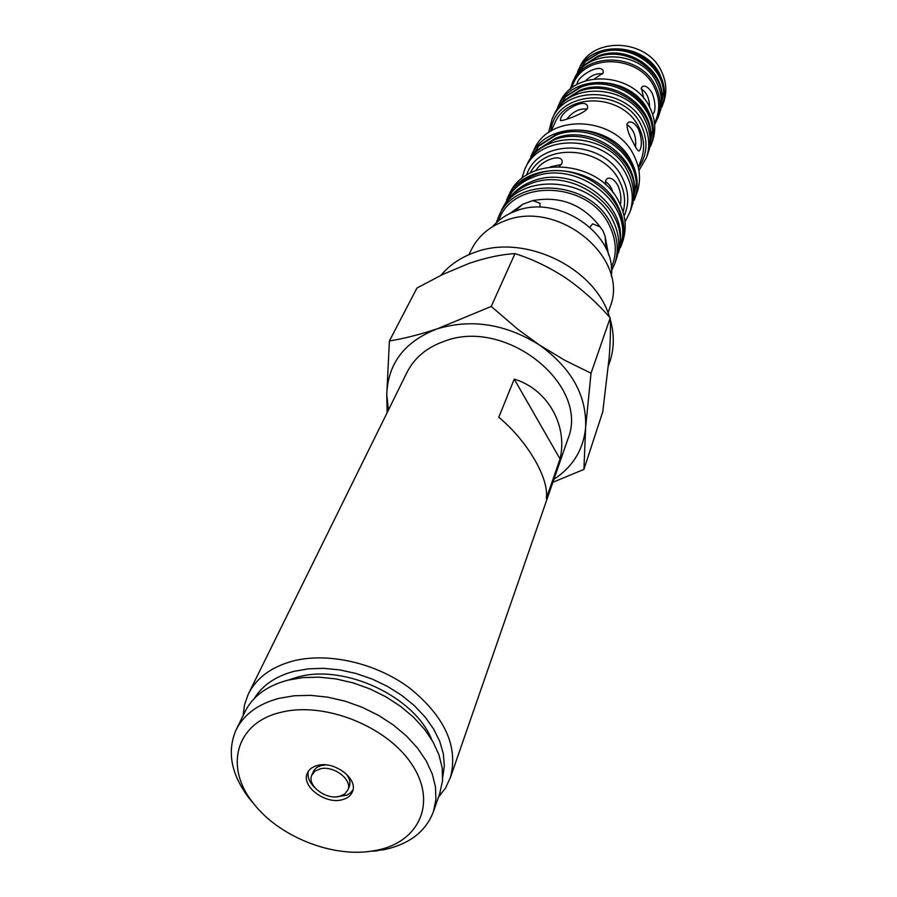 <?xml version="1.0" encoding="UTF-8"?>
<svg xmlns="http://www.w3.org/2000/svg" width="897" height="897" viewBox="0 0 897 897"><rect width="100%" height="100%" fill="white"/><g stroke="black" fill="none" stroke-linecap="round" stroke-linejoin="round"><path stroke-width="1.35" d="M567.442 440.315L567.958 438.835C590.047 385.093 506.009 317.303 444.508 341.196C426.669 347.453 414.066 358.038 406.722 372.961L248.805 693.112M438.431 797.287L445.607 787.914L450.473 777.318C458.423 746.394 444.811 716.625 409.626 688.044C375.697 662.782 327.607 651.906 292.467 661.156C270.894 667.133 256.127 678.21 248.166 694.401L244.556 704.661L243.109 715.582M442.748 777.228L444.329 765.758L443.32 753.671L439.709 741.27L433.565 728.902L425.021 716.905L414.302 705.614L401.688 695.354L387.515 686.418L372.188 679.063L356.131 673.512L339.817 669.902L323.682 668.332L308.209 668.848L293.79 671.393C275.514 676.338 262.373 685.353 254.367 698.427M431.715 739.666C414.941 696.633 344.291 663.545 297.681 677.078L288.845 679.904M439.653 793.811L442.58 780.525L442.199 768.011L439.037 755.072L433.128 742.077L424.606 729.396L413.696 717.387L400.701 706.432L385.979 696.846L369.968 688.918L353.138 682.886L335.983 678.928L319.007 677.157L302.715 677.594L287.567 680.229C266.667 685.913 252.405 696.565 244.78 712.173L236.516 729.037M254.804 805.024L249.074 798.229C231.202 774.515 226.818 751.865 235.9 730.293C243.547 714.64 257.91 703.999 279.001 698.348L294.294 695.747L310.754 695.354L327.91 697.193L345.255 701.219L362.276 707.329L378.489 715.346L393.391 725.011L406.554 736.067L417.598 748.143L426.243 760.903L432.253 773.965L435.493 786.961L435.897 799.53L433.52 811.314C426.12 831.306 409.637 844.088 384.073 849.683L366.548 851.758M280.783 712.375C235.687 722.747 224.059 767.283 253.324 803.163C278.148 835.813 330.343 857.229 370.64 851.287L376.818 850.244C419.504 841.947 437.332 802.21 411.745 764.21C386.809 726.065 323.862 701.185 280.783 712.375M341.723 799.855C347.15 798.577 350.727 795.863 352.443 791.715C358.441 778.966 334.491 760.723 317.717 765.399C312.515 766.688 309.05 769.29 307.323 773.214C301.011 786.019 324.826 804.362 341.723 799.855M336.341 796.85L346.679 795.202L350.323 793.004L352.936 790.044M325.802 764.894L320.79 765.601L316.417 767.72L313.95 770.4L311.909 774.907M320.139 768.875L314.914 771.207L311.797 775.154C306.774 785.391 325.835 800.057 339.346 796.435L344.728 794.058L347.89 789.954C352.712 779.751 333.572 765.141 320.139 768.875M577.5 72.074L577.78 71.435C590.181 39.726 645.504 41.811 660.125 75.056C665.036 85.406 665.776 95.665 662.322 105.857L661.773 107.326M663.365 103.054L663.679 102.202C667.121 92.032 666.393 81.784 661.493 71.468C646.939 38.313 591.807 36.272 579.451 67.903L578.128 70.695M660.562 110.454L663.589 91.494C663.488 63.07 626.734 40.331 599.701 52.172L586.313 60.749M663.668 93.58C663.567 64.562 626.016 41.329 598.411 53.416L585.304 61.669L576.121 75.135M659.452 113.627L662.042 95.732C661.997 67.185 625.052 44.278 597.873 56.163L584.373 64.831M662.132 97.829C662.087 68.699 624.334 45.299 596.583 57.419L583.364 65.761L574.641 78.162M557.53 107.584L557.844 106.889C571.355 72.455 632.273 75.056 648.509 111.407C653.947 122.676 654.81 133.832 651.11 144.888L650.516 146.48M558.214 106.093L559.56 103.256C573.048 68.89 633.742 71.468 649.91 107.707C655.326 118.953 656.189 130.087 652.489 141.109L652.153 142.04M594.543 78.779L603.21 72.926L603.188 70.829C600.115 63.239 578.957 75.404 577.231 83.006L576.872 84.453M652.579 114.199L653.947 112.854C655.752 107.988 655.191 101.462 652.254 93.277C649.058 87.884 645.93 85.563 642.857 86.303L641.377 87.771L643.788 98.345M570.997 88.624L573.183 83.948C585.326 52.744 639.942 54.852 654.429 87.581C659.317 97.784 660.046 107.909 656.649 117.933L656.335 118.774M585.55 80.797C591.325 75.258 596.998 72.971 602.582 73.913M641.12 88.859C646.58 92.178 649.394 98.233 649.574 107.046M570.167 89.308L572.443 82.804C584.911 50.86 640.873 53.035 655.707 86.583C660.697 97.022 661.459 107.382 657.983 117.653L654.653 124.638M572.791 82.064L573.979 79.541C586.425 47.664 642.207 49.806 656.974 83.275C661.941 93.692 662.692 104.018 659.228 114.267L658.914 115.119M649.226 149.855L652.478 130.076C652.825 98.782 611.788 73.083 581.761 86.056L566.579 95.844M652.534 132.341C652.893 100.43 611.014 74.204 580.381 87.435L565.48 96.876L556.039 110.88M648.026 153.286L650.83 134.64C651.233 103.222 609.971 77.344 579.787 90.35L564.471 100.251M650.886 136.927C651.312 104.893 609.186 78.476 578.397 91.752L563.361 101.283L554.436 114.132M530.654 157.076L531.002 156.302C545.757 118.763 613.413 122.127 631.656 162.065C637.745 174.41 638.799 186.587 634.807 198.607L634.145 200.367M531.416 155.439L533.973 150.079C548.684 112.674 615.936 115.971 634.056 155.73C640.099 168.019 641.131 180.151 637.15 192.126L636.78 193.147M560.715 118.55L560.378 120.389C560.322 122.048 584.508 113.807 587.535 108.335L587.513 105.981C584.194 98.02 562.61 110.522 560.715 118.55M627.104 123.73C626.655 128.316 628.73 134.628 633.316 142.645C635.984 148.285 637.924 151.066 639.124 151.021L640.234 149.507C642.151 144.339 641.579 137.533 638.518 129.101C635.244 123.651 632.004 121.308 628.775 122.093L627.104 123.73M566.635 119.2C572.847 111.542 579.664 108.189 587.075 109.12M626.88 124.582C633.618 129.078 636.511 136.512 635.536 146.861M548.527 132.711L552.07 119.099C565.659 84.385 627.306 87.11 643.799 123.797C649.316 135.178 650.213 146.424 646.479 157.569L638.956 170.531M552.44 118.292L553.707 115.635C567.274 80.999 628.719 83.69 645.134 120.276C650.628 131.624 651.525 142.847 647.791 153.959L647.455 154.901M632.733 204.101L636.265 183.571C637.318 148.924 590.966 119.469 557.272 133.72L539.759 145.112M636.287 186.094C637.363 150.808 590.091 120.77 555.759 135.29L538.559 146.267L528.995 160.709M631.421 207.902L634.448 188.628C635.569 153.847 588.948 124.178 555.086 138.474L537.415 149.978M634.471 191.184C635.625 155.753 588.073 125.502 553.55 140.067L536.215 151.133L527.212 164.308M496.299 222.804L498.732 216.345C514.811 175.431 590.271 179.781 610.913 223.745C617.775 237.279 619.042 250.588 614.748 263.662L611.485 270.984M499.18 215.403L500.672 212.297C516.728 171.462 591.919 175.767 612.472 219.619C619.289 233.119 620.556 246.395 616.261 259.435L615.858 260.556M606.069 248.626L605.105 236.36L603.064 231L600.048 226.829L592.558 223.824L589.979 227.188M540.039 206.445L540.005 203.249L532.818 200.592L522.772 204.236L514.53 211.513M622.72 234.184L622.765 233.568C627.676 194.75 574.472 158.276 535.733 174.466C527.01 177.741 519.868 182.696 514.295 189.345L512.961 190.882M618.482 252.819L622.473 237.189C627.474 197.676 573.217 160.496 533.749 176.967C524.857 180.297 517.58 185.354 511.907 192.115L504.316 205.077M620.175 241.293L620.231 240.676C625.231 201.69 571.636 164.902 532.639 181.149C523.826 184.434 516.627 189.435 511.01 196.14L509.653 197.721M616.676 258.201L619.917 244.354C625.03 204.651 570.369 167.156 530.632 183.683C521.65 187.036 514.306 192.126 508.599 198.955L501.748 210.133M559.336 166.36L562.105 163.265L562.06 160.462C559.201 153.779 541.16 160.955 535.89 170.486M550.433 166.831L561.309 164.521M620.354 204.751C621.632 198.842 620.814 192.395 617.91 185.41C614.535 179.871 611.137 177.505 607.706 178.312L605.71 180.263L605.576 184.726M605.385 181.62C608.928 183.571 611.462 187.271 612.999 192.72M506.637 199.941L507.186 198.719C523.153 158.175 597.436 162.312 617.674 205.761C624.39 219.148 625.613 232.312 621.352 245.262L620.5 247.561M507.635 197.777L508.924 195.109C524.857 154.654 598.904 158.747 619.053 202.094C625.747 215.437 626.958 228.578 622.709 241.506L622.305 242.616M521.695 178.761L524.779 169.376C539.624 131.545 608.099 135.043 626.633 175.364C632.811 187.821 633.899 200.098 629.873 212.219L625.007 221.974M525.193 168.501L526.404 165.956C541.227 128.204 609.489 131.668 627.956 171.876C634.112 184.311 635.177 196.566 631.163 208.653L630.793 209.685M609.545 317.146C595.26 267.328 523.915 233.119 474.334 252.55C460.598 257.517 449.475 265.097 440.965 275.301M609.635 308.288L610.106 306.942C630.075 258.112 558.383 198.629 504.607 220.942C488.932 226.84 477.753 236.595 471.082 250.229L468.896 254.692M611.317 276.332C617.125 234.162 558.226 193.606 515.596 211.109C506.278 214.54 498.609 219.731 492.599 226.683M552.866 482.283L583.902 469.411L602.762 411.813L609.186 357.455C610.397 341.353 610.745 328.167 610.218 317.908C597.29 302.995 582.523 289.72 565.906 278.07C549.222 267.171 532.246 259.02 514.99 253.627C501.423 254.367 486.118 257.607 469.064 263.382L443.073 274.291L416.959 288.004L389.399 340.972L386.764 394.59L388.401 410.086M583.902 469.411L585.651 427.364L591.033 373.208L565.132 360.482L539.366 344.964C505.605 323.94 471.575 318.558 437.265 328.818C404.738 341.376 387.896 363.296 386.764 394.59L387.145 412.642M553.909 479.312C572.925 466.799 583.51 449.487 585.651 427.364C586.761 395.409 571.333 367.949 539.366 344.964L517.973 329.401L491.231 306.438L437.265 328.818C419.818 334.581 403.863 338.629 389.399 340.972M609.59 362.41L610.162 360.695C614.288 347.576 614.333 333.863 610.285 319.545M514.99 253.627L491.231 306.438M610.218 317.908L591.033 373.208M349.225 786.68L349.325 786.422C350.805 782.083 349.449 777.609 345.255 773.035M308.299 771.375C307.189 777.026 309.465 782.554 315.105 787.97M560.053 458.984L546.262 498.631C549.502 479.065 527.817 441.313 498.777 417.251L514.25 379.128C547.731 389.175 568.048 425.638 560.053 458.984L514.25 379.128M638.35 167.436L641.49 158.926C644.977 148.644 644.158 138.239 639.045 127.722C623.819 93.972 567.039 91.528 554.626 123.539L551.15 130.962M550.803 131.186C554.447 90.429 623.359 85.417 641.277 125.468C648.363 140.795 647.421 154.912 638.44 167.84M498.721 220.662C511.851 178.402 588.376 180.701 609.13 224.956C616.531 239.734 617.259 254.008 611.306 267.755M608.581 254.86L605.105 236.36M623.09 212.051C625.893 201.803 624.704 191.521 619.524 181.194C603.524 146.716 545.499 141.861 530.093 173.155M526.55 175.229C538.122 137.813 604.634 139.304 622.496 178.144C628.909 191.196 629.447 203.821 624.11 216.042M600.048 226.829C582.826 204.404 560.412 195.658 532.818 200.592M522.772 204.236L509.81 213.553M370.64 851.287L377.312 850.827M253.324 803.163L249.074 798.229M610.106 306.942L608.02 312.885M610.162 360.695L608.446 365.83M629.873 212.219L631.163 208.653M621.352 245.262L622.709 241.506M620.231 240.676L619.917 244.354M622.765 233.568L622.473 237.189M614.748 263.662L616.261 259.435M646.479 157.569L647.791 153.959M634.807 198.607L637.15 192.126M657.983 117.653L659.228 114.267M654.563 123.573L656.649 117.933M651.11 144.888L652.489 141.109M662.322 105.857L663.679 102.202M349.325 786.422L347.89 789.954M440.192 792.275L433.52 811.314M567.958 438.835L450.473 777.318"/></g></svg>
